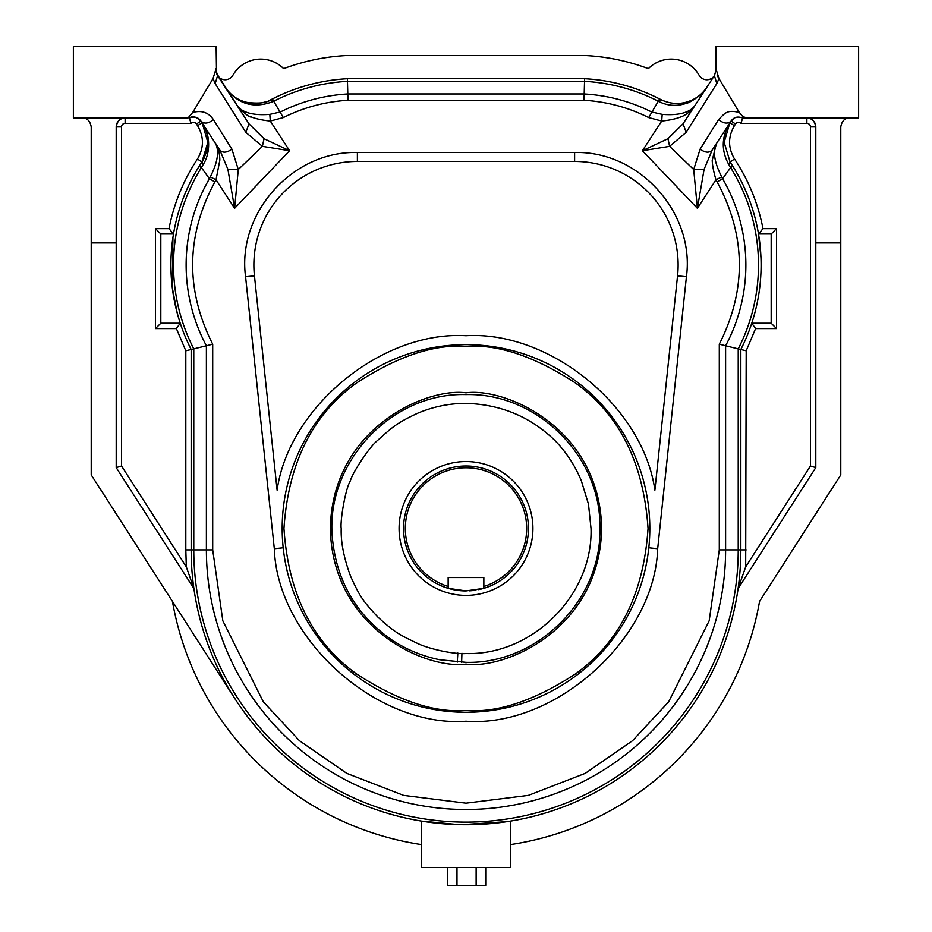 <?xml version="1.0" encoding="UTF-8"?>
<svg xmlns="http://www.w3.org/2000/svg" width="932" height="932" viewBox="0 0 932 932"><rect width="100%" height="100%" fill="white"/><g stroke="black" fill="none" stroke-linecap="round" stroke-linejoin="round"><path stroke-width="1.4" d="M483.848 588.325L466 590.923L448.152 588.325A62.467 62.467 0 0 1 415.171 492.166A62.467 62.467 0 0 1 516.829 492.166A62.467 62.467 0 0 1 483.848 588.325L483.848 577.537L448.152 577.537L448.152 586.461A60.685 60.685 0 0 1 416.721 493.051A60.685 60.685 0 0 1 515.279 493.051A60.685 60.685 0 0 1 483.848 586.461M469.507 590.83A62.467 62.467 0 0 0 475.937 590.131M478.617 589.641A62.467 62.467 0 0 0 482.706 588.651M483.498 588.43A62.467 62.467 0 0 0 516.969 492.352A62.467 62.467 0 0 0 415.241 492.061A62.467 62.467 0 0 0 448.152 588.325L448.152 586.461M448.502 588.43A62.467 62.467 0 0 0 466 590.923M466 595.385A66.929 66.929 0 0 1 408.041 494.997A66.929 66.929 0 0 1 523.959 494.997A66.929 66.929 0 0 1 466 595.385M699.117 75.259A32.119 32.119 0 0 0 648.369 68.653A32.119 32.119 0 0 1 699.117 75.259A8.924 8.924 0 0 0 714.343 75.69M466 653.542C452.894 654.415 428.778 648.695 418.293 643.791C400.48 635.205 395.191 633.038 377.67 616.879C362.583 600.406 360.404 597.587 350.665 576.454C343.885 558.058 340.728 542.075 341.205 528.479C340.017 521.489 345.248 489.195 350.339 480.865C352.541 472.501 369.643 446.614 377.565 440.44C392.197 427.299 396.519 423.035 417.92 413.109C433.601 406.55 449.655 403.3 466.105 403.381C500.589 404.348 530.063 416.581 554.528 440.114C565.98 451.729 574.916 465.278 581.323 480.726L588.488 504.2L591.028 528.607C592.962 595.07 532.44 655.452 466 653.542M466 662.337C537.123 664.271 601.676 600.266 599.87 528.63C601.816 457.088 537.648 392.733 466 394.586C389.658 392.29 323.055 465.779 332.759 541.492C337.699 583.071 357.317 615.831 391.603 639.76C406.375 649.604 422.476 656.268 439.869 659.763L466 662.337M466 344.642A183.825 183.825 0 0 1 625.197 620.374A183.825 183.825 0 0 1 306.803 620.374A183.825 183.825 0 0 1 466 344.642M574.613 161.446L357.387 161.446A103.51 103.51 0 0 0 254.448 275.837L277.107 490.139C288.85 406.853 382.038 330.662 466 335.718C549.95 330.662 643.15 406.853 654.893 490.139L677.552 275.837A103.51 103.51 0 0 0 574.613 161.446L574.613 152.522C639.037 150.565 695.132 212.904 686.418 276.769L677.552 275.837M212.706 344.176L212.706 549.88L206.391 549.88L206.391 345.772L212.706 344.176C185.247 289.712 185.969 235.621 214.873 181.903L209.42 178.723L210.271 176.905L216.026 179.76L219.777 160.421C220.092 158.638 218.973 146.732 215.548 143.505C219.416 151.275 217.657 162.401 210.271 176.905M716.359 143.656L712.223 160.421C712.386 165.383 713.632 171.838 715.974 179.76L721.729 176.905L722.58 178.723L717.127 181.903C746.031 235.621 746.753 289.712 719.294 344.176L725.609 345.772L725.609 549.88L719.294 549.88L719.294 344.176M124.224 118.038A8.924 8.924 0 0 0 116.197 126.915A8.924 8.924 0 0 1 125.121 117.991L125.121 123.339L190.99 123.339L189.371 117.991C194.334 116.116 198.19 117.141 200.939 121.055L219.859 150.134L227.897 169.321L238.289 169.531L234.608 208.337L216.026 179.76L214.873 181.903M227.897 169.321L234.608 208.337L289.584 150.728L264.036 138.693L248.995 123.863L216.515 73.255L216.142 46.6L73.372 46.6L73.372 117.991L188.008 117.991L192.703 112.446L213.009 78.603L215.187 83.589L245.85 132.356L262.381 146.347L289.584 150.728L270.28 121.044C262.311 120.205 255.962 118.83 251.256 116.931C249.671 117.572 245.069 113.972 237.439 106.108C242.937 112.854 253.725 115.603 269.826 114.356L270.28 121.044L283.316 117.572L273.705 101.215L272.925 101.611L271.492 99.409C267.123 102.963 258.607 103.906 245.966 102.24C237.998 100.423 231.054 95.402 225.136 87.2C237.474 104.104 253.399 108.916 272.925 101.611M717.127 181.903L715.974 179.76L697.392 208.337L704.103 169.321L712.141 150.134L731.061 121.067L712.141 150.134C709.229 153.116 705.209 152.79 700.095 149.143L693.711 169.531L704.103 169.321M715.858 70.867L714.413 75.585L683.005 123.851L667.964 138.693L642.416 150.728L697.392 208.337L693.711 169.531L669.619 146.347L686.15 132.356L716.813 83.589L718.991 78.603L739.297 112.446C727.146 109.487 725.003 112.993 718.56 119.657C723.768 123.665 727.939 124.131 731.061 121.055L731.061 121.055C733.81 117.141 737.666 116.116 742.629 117.991L762.26 117.991M716.452 143.505C712.584 151.275 714.343 162.413 721.729 176.905M231.905 149.143L213.44 119.657C208.232 123.665 204.061 124.131 200.939 121.055L219.859 150.134C222.771 153.116 226.791 152.79 231.905 149.143L238.289 169.531L262.381 146.347L264.036 138.693M200.974 121.102L219.882 150.18M686.418 276.769L657.677 548.727C654.846 638.257 555.332 727.81 466 721.205C376.668 727.81 277.154 638.257 274.323 548.727L245.582 276.769C236.868 212.904 292.963 150.565 357.387 152.522L574.613 152.522M659.075 101.611C667.522 105.805 676.399 106.446 685.707 103.534C689.051 103.405 704.639 93.549 706.864 87.2C701.913 94.703 694.981 99.712 686.034 102.24C677.378 104.489 668.873 103.545 660.508 99.409L659.075 101.611L658.295 101.215L648.684 117.572L661.72 121.044L642.416 150.728L669.619 146.347L667.964 138.693M648.684 117.572C628.308 107.39 606.755 101.623 584.014 100.272L584.609 78.719A186.505 186.505 0 0 1 659.483 98.885L660.508 99.409L659.483 98.885L658.295 101.215A183.884 183.884 0 0 0 584.539 81.34L347.461 81.34L347.391 78.719L584.609 78.719M584.014 100.272L347.986 100.272L347.461 81.34A183.884 183.884 0 0 0 273.705 101.215L272.517 98.885L271.492 99.409A35.696 35.696 0 0 1 268.905 100.633M771.183 323.229L751.774 323.229L755.607 328.577L776.531 328.577L771.183 323.229L771.183 233.99L776.531 228.643L762.993 228.643L758.52 233.99L771.183 233.99M725.702 131.855A35.696 35.696 0 0 1 729.803 122.977L724.152 142.398L730.094 161.97L732.843 166.245L730.094 161.97L728.626 164.218C721.1 150.343 721.531 136.538 729.931 122.791L734.416 125.715L735.546 123.979L731.061 121.055L734.975 117.747M728.626 164.218L730.618 167.62L722.58 178.723A171.267 171.267 0 0 1 725.609 345.772L738.226 348.883L738.226 549.88L725.609 549.88A259.609 259.609 0 0 1 466 809.489A259.609 259.609 0 0 1 206.391 549.88L193.774 549.88L193.774 348.883L191.165 349.5A186.505 186.505 0 0 1 199.157 166.245L201.382 167.62L209.42 178.723A171.267 171.267 0 0 0 206.391 345.772L193.774 348.883A183.884 183.884 0 0 1 201.382 167.62L203.374 164.218C210.492 153.279 210.667 134.138 202.069 122.791L197.584 125.715L196.454 123.979L200.939 121.055C196.046 116.884 192.784 115.626 191.165 117.292M206.298 131.855A35.696 35.696 0 0 0 202.197 122.977L207.848 142.398L201.906 161.97C208.116 151.019 209.572 140.965 206.275 131.808M203.374 164.218L201.906 161.97L199.157 166.245L201.906 161.97A35.696 35.696 0 0 0 204.446 157.45M197.584 125.715C204.085 136.841 204.038 147.932 197.444 159.011C183.383 180.342 173.9 203.549 169.007 228.643L173.48 233.99L160.817 233.99L160.817 323.229L180.225 323.229L177.22 313.105L172.269 287.569L172.933 237.427M718.56 119.657L700.095 149.143M721.438 82.68L739.297 112.446L743.992 117.991L858.628 117.991L858.628 46.6L715.858 46.6L715.858 70.727L714.413 75.585L683.074 123.746M213.44 119.657C208.605 112.469 201.685 110.069 192.703 112.446M245.85 132.356L248.995 123.863M269.826 114.356L280.474 111.933A171.267 171.267 0 0 1 347.811 93.957L584.189 93.957A171.267 171.267 0 0 1 651.526 111.933L662.174 114.356L661.72 121.044C669.689 120.205 676.026 118.83 680.744 116.931C685.696 115.242 690.309 111.63 694.561 106.108C689.051 112.854 678.251 115.603 662.174 114.356M216.271 72.207L216.783 74.024M213.009 78.603L216.142 68.455M248.926 123.746L217.587 75.585L215.187 83.589M715.858 68.455L718.991 78.603L717.174 75.562M716.813 83.589L714.401 75.609L683.063 123.781L686.15 132.356M169.74 117.991L188.008 117.991M190.71 117.432L189.371 117.991A8.924 8.924 0 0 1 191.468 117.222M195.149 117.164A8.924 8.924 0 0 1 196.908 117.688M198.434 118.515A8.924 8.924 0 0 1 199.786 119.634M485.723 867.552L485.723 885.4L447.395 885.4L447.395 867.552M725.259 133.439A35.696 35.696 0 0 0 724.152 142.165M742.315 117.84A8.924 8.924 0 0 0 741.045 117.362M736.35 117.269A8.924 8.924 0 0 0 735.697 117.467M735.546 123.979A3.565 3.565 0 0 1 741.01 123.339L742.629 117.991L741.884 117.653M808.44 118.119A8.924 8.924 0 0 1 815.803 126.915A8.924 8.924 0 0 0 806.879 117.991L806.879 123.339A3.565 3.565 0 0 1 810.444 126.915L815.803 126.915C814.719 120.915 811.749 117.945 806.879 117.991M730.257 162.215A186.505 186.505 0 0 1 740.835 349.5L746.194 350.782L755.607 328.577M760.966 257.756L758.52 233.99M732.843 166.245L730.618 167.62A183.884 183.884 0 0 1 738.226 348.883L740.835 349.5L740.835 549.88A274.835 274.835 0 0 1 466 824.715A274.835 274.835 0 0 1 191.165 549.88L191.165 349.5L185.806 350.782L176.393 328.577L180.225 323.229M207.417 136.759A35.696 35.696 0 0 1 207.848 141.944M207.498 147.233A35.696 35.696 0 0 1 206.415 152.254M173.48 233.99L173.34 234.852M200.718 163.776A186.505 186.505 0 0 0 199.168 166.234M169.007 228.643L155.469 228.643L160.817 233.99M155.469 228.643L155.469 328.577L160.817 323.229M125.121 117.991C120.251 117.945 117.281 120.915 116.197 126.915L116.197 242.914L91.219 242.914L91.219 126.915C90.148 120.915 87.165 117.945 82.296 117.991M121.556 466.023L186.318 566.854L193.891 588.558L116.197 467.596L121.556 466.023L121.556 126.915A3.565 3.565 0 0 1 125.121 123.339M743.992 117.991L742.629 117.991M810.444 126.915L810.444 466.023L815.803 467.596L815.803 126.915M271.503 99.409L272.517 98.885A186.505 186.505 0 0 1 347.391 78.719M456.983 885.4L456.983 867.552M476.135 867.552L476.135 885.4M116.197 467.596L116.197 242.914M746.194 350.782L745.682 566.854L738.109 588.558L815.803 467.596M743.282 116.826L747.674 117.991M849.704 117.991C844.835 117.945 841.852 120.915 840.781 126.915L840.781 474.924L759.557 601.396A298.042 298.042 0 0 1 510.62 844.567M706.806 87.282A35.696 35.696 0 0 1 702.949 92.175M698.173 96.427A35.696 35.696 0 0 1 692.767 99.724M686.371 102.159A35.696 35.696 0 0 1 680.22 103.277M673.44 103.254A35.696 35.696 0 0 1 670.201 102.776M663.596 100.831A35.696 35.696 0 0 1 660.508 99.409M265.562 101.844A35.696 35.696 0 0 1 257.908 103.312M225.195 87.282L225.195 87.282C231.544 96.835 240.852 102.205 253.108 103.37M91.219 242.914L91.219 474.924L234.748 698.406M217.657 75.69A8.924 8.924 0 0 0 232.884 75.259A32.119 32.119 0 0 1 283.631 68.653A209.7 209.7 0 0 1 346.786 55.524L585.214 55.524A209.7 209.7 0 0 1 648.369 68.653M421.38 844.567A298.042 298.042 0 0 1 172.443 601.396M458.882 824.634L421.38 821.08L421.38 867.552L510.62 867.552L510.62 821.08L509.757 821.22M507.206 821.616L461.736 824.692M466 664.097C505.68 669.549 599.789 628.855 601.641 528.467C599.789 428.068 505.68 387.374 466 392.826C426.32 387.374 332.211 428.068 330.359 528.467C332.211 628.855 426.32 669.549 466 664.097M466 346.424C497.641 344.001 534.048 356.129 575.219 382.831C619.407 414.449 643.674 462.994 648.043 528.467C643.674 593.94 619.407 642.486 575.219 674.092C534.048 700.794 497.641 712.933 466 710.499C434.359 712.933 397.952 700.794 356.781 674.092C312.593 642.486 288.326 593.94 283.957 528.467C288.326 462.994 312.593 414.449 356.781 382.831C397.952 356.129 434.359 344.001 466 346.424M648.8 547.783L657.677 548.727M283.2 547.783L274.323 548.727M254.448 275.837L245.582 276.769M357.387 161.446L357.387 152.522M347.986 100.272C325.245 101.623 303.692 107.39 283.316 117.572M719.294 549.88L709.17 620.805L668.64 701.854L632.548 740.719L585.203 773.374L528.351 795.38L466 803.174L403.649 795.38L346.797 773.374L299.452 740.719L263.36 701.854L222.83 620.805L212.706 549.88M776.531 328.577L776.531 228.643M730.094 161.97L734.556 159.011C727.962 147.932 727.915 136.841 734.416 125.715M762.993 228.643C758.1 203.549 748.617 180.342 734.556 159.011M190.99 123.339A3.565 3.565 0 0 1 196.454 123.979M197.444 159.011L201.906 161.97M155.469 328.577L176.393 328.577M116.197 126.915L121.556 126.915M741.01 123.339L806.879 123.339M745.682 566.854L810.444 466.023M186.318 566.854L185.806 549.88L193.774 549.88A272.226 272.226 0 0 0 466 822.106A272.226 272.226 0 0 0 738.226 549.88L746.194 549.88M185.806 549.88L185.806 350.782M815.803 242.914L840.781 242.914M461.631 662.337L461.934 653.227M457.857 653.029L457.262 662.128M216.142 70.716L217.599 75.609L248.937 123.781"/></g></svg>
